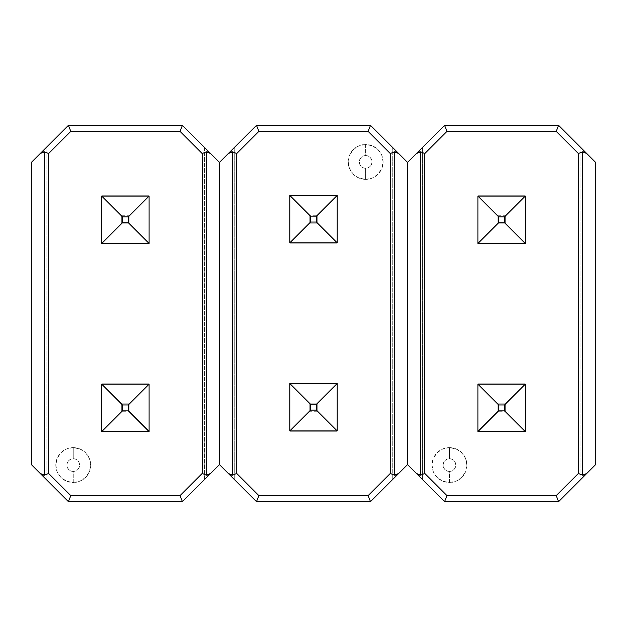 <?xml version="1.0" encoding="UTF-8"?>
<svg xmlns="http://www.w3.org/2000/svg" width="627" height="627" viewBox="0 0 627 627"><rect width="100%" height="100%" fill="white"/><g stroke="black" fill="none" stroke-linecap="round" stroke-linejoin="round"><path stroke-width="0.47" stroke-dasharray="3.13 2.35" d="M73.249 447.639A17.438 17.438 0 0 1 90.688 465.085A17.438 17.438 0 0 1 73.249 482.524L73.249 471.441A6.356 6.356 0 0 0 79.605 465.085A6.356 6.356 0 0 0 73.249 458.729L73.249 447.639L79.927 448.971L85.585 452.749L89.363 458.408L90.688 465.085L89.363 471.763L85.585 477.421L79.927 481.199L73.249 482.524L66.572 481.199L60.913 477.421L57.135 471.763L55.811 465.085L57.135 458.408L60.913 452.749L66.572 448.971L73.249 447.639L73.249 458.729L70.82 459.207L68.751 460.586L67.371 462.648L66.893 465.085L67.371 467.515L68.751 469.584L70.82 470.963L73.249 471.441L75.679 470.963L77.748 469.584L79.127 467.515L79.605 465.085L79.127 462.648L77.748 460.586L75.679 459.207L73.249 458.729A6.356 6.356 0 0 0 66.893 465.085A6.356 6.356 0 0 0 73.249 471.441L73.249 482.524A17.438 17.438 0 0 1 55.811 465.085A17.438 17.438 0 0 1 73.249 447.639M219.45 162.424L219.45 464.576L204.637 479.381L204.637 147.619L182.426 125.4L68.374 125.4L182.426 125.4L219.45 162.424L204.637 147.619L204.637 479.381L182.426 501.6L68.374 501.6L182.426 501.6L219.45 464.576L219.45 162.424L234.263 147.619L234.263 479.381L256.474 501.6L370.526 501.6L256.474 501.6L219.45 464.576L219.45 162.424L219.45 464.576L234.263 479.381L234.263 147.619L256.474 125.4L370.526 125.4L256.474 125.4L219.45 162.424M31.35 464.576L31.35 162.424L46.163 147.619L46.163 479.381L68.374 501.6L31.35 464.576L46.163 479.381L46.163 147.619L68.374 125.4L31.35 162.424L31.35 464.576M149.101 431.251L149.101 383.849L149.101 431.251L101.699 431.251L149.101 431.251L149.101 383.849L101.699 383.849L101.699 431.251L101.699 383.849L149.101 383.849L101.699 383.849L101.699 431.251L149.101 431.251L129.099 411.249L129.099 403.851L121.701 403.851L121.701 411.249L129.099 411.249L129.099 403.851L121.701 403.851L101.699 383.849L149.101 383.849L129.099 403.851L149.101 383.849L149.101 431.251L101.699 431.251L101.699 383.849L121.701 403.851L121.701 411.249L101.699 431.251L121.701 411.249L129.099 411.249L149.101 431.251M149.101 243.151L149.101 195.749L149.101 243.151L101.699 243.151L149.101 243.151L149.101 195.749L101.699 195.749L101.699 243.151L101.699 195.749L149.101 195.749L101.699 195.749L101.699 243.151L149.101 243.151L129.099 223.149L129.099 215.751L121.701 215.751L121.701 223.149L129.099 223.149L129.099 215.751L149.101 195.749L149.101 243.151L101.699 243.151L121.701 223.149L129.099 223.149L149.101 243.151M149.101 195.749L129.099 215.751L121.701 215.751L101.699 195.749L149.101 195.749M101.699 195.749L121.701 215.751L121.701 223.149L101.699 243.151L101.699 195.749M149.101 384.194L149.101 431.588L101.699 431.588L101.699 384.194L149.101 384.194L101.699 384.194L101.699 431.588L149.101 431.588L149.101 384.194M149.101 196.094L149.101 243.488L101.699 243.488L101.699 196.094L149.101 196.094L101.699 196.094L101.699 243.488L149.101 243.488L149.101 196.094M365.651 179.361A17.438 17.438 0 0 1 348.212 161.915A17.438 17.438 0 0 1 365.651 144.476L365.651 155.559A6.356 6.356 0 0 0 359.295 161.915A6.356 6.356 0 0 0 365.651 168.271L365.651 179.361L358.973 178.029L353.315 174.251L349.537 168.592L348.212 161.915L349.537 155.237L353.315 149.579L358.973 145.801L365.651 144.476L372.328 145.801L377.987 149.579L381.765 155.237L383.089 161.915L381.765 168.592L377.987 174.251L372.328 178.029L365.651 179.361L365.651 168.271L368.08 167.793L370.149 166.414L371.529 164.352L372.007 161.915L371.529 159.485L370.149 157.416L368.08 156.037L365.651 155.559L363.221 156.037L361.152 157.416L359.773 159.485L359.295 161.915L359.773 164.352L361.152 166.414L363.221 167.793L365.651 168.271A6.356 6.356 0 0 0 372.007 161.915A6.356 6.356 0 0 0 365.651 155.559L365.651 144.476A17.438 17.438 0 0 1 383.089 161.915A17.438 17.438 0 0 1 365.651 179.361M407.55 162.424L407.55 464.576L392.737 479.381L392.737 147.619L370.526 125.4L407.55 162.424L392.737 147.619L392.737 479.381L370.526 501.6L407.55 464.576L407.55 162.424L422.363 147.619L422.363 479.381L444.574 501.6L558.626 501.6L444.574 501.6L407.55 464.576L407.55 162.424L407.55 464.576L422.363 479.381L422.363 147.619L444.574 125.4L558.626 125.4L444.574 125.4L407.55 162.424M289.799 195.749L289.799 243.151L289.799 195.749L337.201 195.749L289.799 195.749L289.799 243.151L337.201 243.151L337.201 195.749L337.201 243.151L289.799 243.151L337.201 243.151L337.201 195.749L289.799 195.749L309.801 215.751L309.801 223.149L317.199 223.149L317.199 215.751L309.801 215.751L309.801 223.149L317.199 223.149L337.201 243.151L289.799 243.151L309.801 223.149L289.799 243.151L289.799 195.749L337.201 195.749L337.201 243.151L317.199 223.149L317.199 215.751L337.201 195.749L317.199 215.751L309.801 215.751L289.799 195.749M289.799 383.849L289.799 431.251L289.799 383.849L337.201 383.849L289.799 383.849L289.799 431.251L337.201 431.251L337.201 383.849L337.201 431.251L289.799 431.251L337.201 431.251L337.201 383.849L289.799 383.849L309.801 403.851L309.801 411.249L317.199 411.249L317.199 403.851L309.801 403.851L309.801 411.249L289.799 431.251L289.799 383.849L337.201 383.849L317.199 403.851L309.801 403.851L289.799 383.849M289.799 431.251L309.801 411.249L317.199 411.249L337.201 431.251L289.799 431.251M337.201 431.251L317.199 411.249L317.199 403.851L337.201 383.849L337.201 431.251M289.799 242.806L289.799 195.412L337.201 195.412L337.201 242.806L289.799 242.806L337.201 242.806L337.201 195.412L289.799 195.412L289.799 242.806M289.799 430.906L289.799 383.512L337.201 383.512L337.201 430.906L289.799 430.906L337.201 430.906L337.201 383.512L289.799 383.512L289.799 430.906M449.449 447.639A17.438 17.438 0 0 1 466.888 465.085A17.438 17.438 0 0 1 449.449 482.524L449.449 471.441A6.356 6.356 0 0 0 455.805 465.085A6.356 6.356 0 0 0 449.449 458.729L449.449 447.639L456.127 448.971L461.786 452.749L465.563 458.408L466.888 465.085L465.563 471.763L461.786 477.421L456.127 481.199L449.449 482.524L442.772 481.199L437.113 477.421L433.335 471.763L432.011 465.085L433.335 458.408L437.113 452.749L442.772 448.971L449.449 447.639L449.449 458.729L447.02 459.207L444.951 460.586L443.571 462.648L443.093 465.085L443.571 467.515L444.951 469.584L447.02 470.963L449.449 471.441L451.879 470.963L453.948 469.584L455.327 467.515L455.805 465.085L455.327 462.648L453.948 460.586L451.879 459.207L449.449 458.729A6.356 6.356 0 0 0 443.093 465.085A6.356 6.356 0 0 0 449.449 471.441L449.449 482.524A17.438 17.438 0 0 1 432.011 465.085A17.438 17.438 0 0 1 449.449 447.639M595.65 162.424L595.65 464.576L580.837 479.381L580.837 147.619L558.626 125.4L595.65 162.424L580.837 147.619L580.837 479.381L558.626 501.6L595.65 464.576L595.65 162.424M525.301 431.251L525.301 383.849L525.301 431.251L477.899 431.251L525.301 431.251L525.301 383.849L477.899 383.849L477.899 431.251L477.899 383.849L525.301 383.849L477.899 383.849L477.899 431.251L525.301 431.251L505.299 411.249L505.299 403.851L497.901 403.851L497.901 411.249L505.299 411.249L505.299 403.851L497.901 403.851L477.899 383.849L525.301 383.849L505.299 403.851L525.301 383.849L525.301 431.251L477.899 431.251L477.899 383.849L497.901 403.851L497.901 411.249L477.899 431.251L497.901 411.249L505.299 411.249L525.301 431.251M525.301 243.151L525.301 195.749L525.301 243.151L477.899 243.151L525.301 243.151L525.301 195.749L477.899 195.749L477.899 243.151L477.899 195.749L525.301 195.749L477.899 195.749L477.899 243.151L525.301 243.151L505.299 223.149L505.299 215.751L497.901 215.751L497.901 223.149L505.299 223.149L505.299 215.751L525.301 195.749L525.301 243.151L477.899 243.151L497.901 223.149L505.299 223.149L525.301 243.151M525.301 195.749L505.299 215.751L497.901 215.751L477.899 195.749L525.301 195.749M477.899 195.749L497.901 215.751L497.901 223.149L477.899 243.151L477.899 195.749M525.301 384.194L525.301 431.588L477.899 431.588L477.899 384.194L525.301 384.194L477.899 384.194L477.899 431.588L525.301 431.588L525.301 384.194M525.301 196.094L525.301 243.488L477.899 243.488L477.899 196.094L525.301 196.094L477.899 196.094L477.899 243.488L525.301 243.488L525.301 196.094"/><path stroke-width="0.94" d="M219.45 464.576L219.45 162.424L182.426 125.4L68.374 125.4L31.35 162.424L31.35 464.576L68.374 501.6L182.426 501.6L219.45 464.576L219.45 162.424L210.562 153.544L208.297 151.914L206.377 151.805L206.377 475.195L208.297 475.086L210.562 473.456L219.45 464.576L256.474 501.6L370.526 501.6L407.55 464.576L407.55 162.424L370.526 125.4L256.474 125.4L219.45 162.424L219.45 464.576L228.338 473.456L230.603 475.086L232.523 475.195L232.523 151.805L230.603 151.914L228.338 153.544L219.45 162.424L219.45 464.576M202.184 153.544L179.965 131.325L70.835 131.325L48.616 153.544L48.616 473.456L70.835 495.675L179.965 495.675L202.184 473.456L202.184 153.544L202.184 473.456L179.965 495.675L70.835 495.675L68.374 501.6L182.426 501.6L179.965 495.675L182.426 501.6L210.562 473.456L206.377 475.195L202.184 473.456L206.377 475.195L206.377 151.805L202.184 153.544L206.377 151.805L210.562 153.544L182.426 125.4L179.965 131.325L202.184 153.544M31.35 464.576L40.238 473.456L42.503 475.086L44.423 475.195L44.423 151.805L42.503 151.914L40.238 153.544L31.35 162.424L31.35 464.576M40.238 473.456L68.374 501.6L70.835 495.675L48.616 473.456L44.423 475.195L40.238 473.456M44.423 151.805L44.423 475.195L48.616 473.456L48.616 153.544L44.423 151.805L48.616 153.544L70.835 131.325L68.374 125.4L40.238 153.544L44.423 151.805M70.835 131.325L179.965 131.325L182.426 125.4L68.374 125.4L70.835 131.325M149.101 431.588L149.101 384.194L101.699 384.194L101.699 431.588L149.101 431.588L149.101 384.194L101.699 384.194L122.445 404.932L122.445 410.85L128.355 410.85L128.355 404.932L122.445 404.932L128.355 404.932L149.101 384.194L128.355 404.932L128.355 410.85L149.101 431.588L128.355 410.85L122.445 410.85L122.445 404.932L101.699 384.194L101.699 431.588L122.445 410.85L101.699 431.588L149.101 431.588M149.101 243.488L149.101 196.094L101.699 196.094L101.699 243.488L149.101 243.488L149.101 196.094L101.699 196.094L122.445 216.832L122.445 222.75L128.355 222.75L128.355 216.832L122.445 216.832L128.355 216.832L149.101 196.094L128.355 216.832L128.355 222.75L149.101 243.488L128.355 222.75L122.445 222.75L122.445 216.832L101.699 196.094L101.699 243.488L122.445 222.75L101.699 243.488L149.101 243.488M236.716 473.456L258.935 495.675L368.065 495.675L390.284 473.456L390.284 153.544L368.065 131.325L258.935 131.325L236.716 153.544L236.716 473.456L236.716 153.544L258.935 131.325L368.065 131.325L370.526 125.4L256.474 125.4L258.935 131.325L256.474 125.4L228.338 153.544L232.523 151.805L236.716 153.544L232.523 151.805L232.523 475.195L236.716 473.456L232.523 475.195L228.338 473.456L256.474 501.6L258.935 495.675L236.716 473.456M407.55 162.424L398.662 153.544L396.397 151.914L394.477 151.805L394.477 475.195L396.397 475.086L398.662 473.456L407.55 464.576L407.55 162.424L407.55 464.576L444.574 501.6L558.626 501.6L595.65 464.576L595.65 162.424L558.626 125.4L444.574 125.4L407.55 162.424L407.55 464.576L416.438 473.456L418.703 475.086L420.623 475.195L420.623 151.805L418.703 151.914L416.438 153.544L407.55 162.424M398.662 153.544L370.526 125.4L368.065 131.325L390.284 153.544L394.477 151.805L398.662 153.544M394.477 475.195L394.477 151.805L390.284 153.544L390.284 473.456L394.477 475.195L390.284 473.456L368.065 495.675L370.526 501.6L398.662 473.456L394.477 475.195M368.065 495.675L258.935 495.675L256.474 501.6L370.526 501.6L368.065 495.675M289.799 195.412L289.799 242.806L337.201 242.806L337.201 195.412L289.799 195.412L289.799 242.806L337.201 242.806L316.455 222.068L316.455 216.15L310.545 216.15L310.545 222.068L316.455 222.068L310.545 222.068L289.799 242.806L310.545 222.068L310.545 216.15L289.799 195.412L310.545 216.15L316.455 216.15L316.455 222.068L337.201 242.806L337.201 195.412L316.455 216.15L337.201 195.412L289.799 195.412M289.799 383.512L289.799 430.906L337.201 430.906L337.201 383.512L289.799 383.512L289.799 430.906L337.201 430.906L316.455 410.168L316.455 404.25L310.545 404.25L310.545 410.168L316.455 410.168L310.545 410.168L289.799 430.906L310.545 410.168L310.545 404.25L289.799 383.512L310.545 404.25L316.455 404.25L316.455 410.168L337.201 430.906L337.201 383.512L316.455 404.25L337.201 383.512L289.799 383.512M578.384 153.544L556.165 131.325L447.035 131.325L424.816 153.544L424.816 473.456L447.035 495.675L556.165 495.675L578.384 473.456L578.384 153.544L578.384 473.456L556.165 495.675L447.035 495.675L444.574 501.6L558.626 501.6L556.165 495.675L558.626 501.6L595.65 464.576L595.65 162.424L586.762 153.544L584.497 151.914L582.577 151.805L582.577 475.195L584.497 475.086L586.762 473.456L582.577 475.195L578.384 473.456L582.577 475.195L582.577 151.805L578.384 153.544L582.577 151.805L586.762 153.544L558.626 125.4L556.165 131.325L578.384 153.544M416.438 473.456L444.574 501.6L447.035 495.675L424.816 473.456L420.623 475.195L416.438 473.456M420.623 151.805L420.623 475.195L424.816 473.456L424.816 153.544L420.623 151.805L424.816 153.544L447.035 131.325L444.574 125.4L416.438 153.544L420.623 151.805M447.035 131.325L556.165 131.325L558.626 125.4L444.574 125.4L447.035 131.325M525.301 431.588L525.301 384.194L477.899 384.194L477.899 431.588L525.301 431.588L525.301 384.194L477.899 384.194L498.645 404.932L498.645 410.85L504.555 410.85L504.555 404.932L498.645 404.932L504.555 404.932L525.301 384.194L504.555 404.932L504.555 410.85L525.301 431.588L504.555 410.85L498.645 410.85L498.645 404.932L477.899 384.194L477.899 431.588L498.645 410.85L477.899 431.588L525.301 431.588M525.301 243.488L525.301 196.094L477.899 196.094L477.899 243.488L525.301 243.488L525.301 196.094L477.899 196.094L498.645 216.832L498.645 222.75L504.555 222.75L504.555 216.832L498.645 216.832L504.555 216.832L525.301 196.094L504.555 216.832L504.555 222.75L525.301 243.488L504.555 222.75L498.645 222.75L498.645 216.832L477.899 196.094L477.899 243.488L498.645 222.75L477.899 243.488L525.301 243.488"/></g></svg>

